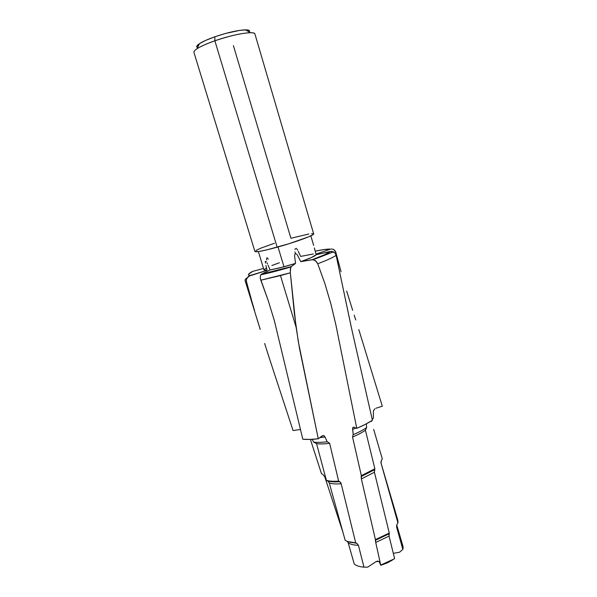 <?xml version="1.0" encoding="UTF-8"?>
<svg xmlns="http://www.w3.org/2000/svg" width="597" height="597" viewBox="0 0 597 597"><rect width="100%" height="100%" fill="white"/><g stroke="black" fill="none" stroke-linecap="round" stroke-linejoin="round"><path stroke-width="0.9" d="M249.471 31.828L249.307 32.104C250.3 30.626 249.053 29.88 245.561 29.85C237.912 30.148 227.681 32.454 214.868 36.775L214.86 40.79L277.15 247.218C295.44 242.203 314.791 235.069 313.664 233.86L254.919 33.969C254.762 30.678 233.472 34.178 214.86 40.79C229.733 35.798 241.554 33.104 250.337 32.723C253.128 32.708 254.658 33.126 254.926 33.977M290.336 272.814L260.822 280.202L260.285 278.262L268.195 300.47L274.419 320.858L302.798 439.183C307.03 439.646 312.186 439.511 318.261 438.78L299.47 348.238L296.105 327.231L280.463 275.583L260.822 280.202L268.195 300.47L274.419 320.858L302.798 439.183L309.836 439.429L318.261 438.78L322.947 435.519L324.469 436.123L325.052 437.034L319.843 437.601L325.052 437.034L327.178 441.743L325.052 437.034L323.82 435.638L322.164 435.87L318.261 438.78L298.306 341.618L294.396 313.806L290.336 272.814L280.463 275.583L296.105 327.231L290.336 272.814L290.366 268.822L291.097 266.643L261.471 274.172L270.09 269.978L283.993 266.807L295.545 263.396L294.552 255.658L295.291 253.292L297.239 254.755L300.776 261.658C309.94 258.434 315.089 256.106 316.209 254.673L314.343 247.979M278.015 246.979L283.993 266.807L278.015 246.979M268.06 265.202L270.09 269.978L280.03 267.837L295.545 263.396L291.097 266.643C279.657 270.045 269.777 272.553 261.471 274.172L270.09 269.978L268.06 265.202M266.978 262.852L267.546 264.008L266.978 262.852M265.971 261.314L266.337 261.777L265.971 261.314M265.359 261.389L265.322 261.919L265.359 261.389M265.449 263.09L265.322 261.919L265.449 263.09M265.956 265.523L267.053 270.381L265.956 265.523M258.367 251.568L264.008 270.023L267.053 270.381L250.15 275.493L248.636 275.098L248.583 274.254L252.658 271.419L263.523 268.434L252.658 271.419C248.083 273.829 247.248 275.187 250.15 275.493L247.039 277.911L246.374 279.739L246.471 281.665L245.21 280.956L246.471 281.665L251.77 301.022L246.471 281.665M314.507 248.576L316.209 254.673L331.566 251.3L334.768 252.755L336.133 255.359L351.543 328.32L372.409 420.281L365.274 424.385L356.767 428.34L353.245 427.153L352.618 428.318L353.178 434.638L352.626 429.422L355.894 428.004L352.626 429.422L352.827 427.534L353.73 427.183L356.767 428.34L335.962 325.268L331.029 304.485L325.007 283.941L317.746 263.755L325.007 283.941L331.029 304.485L335.962 325.268L356.767 428.34C362.894 425.758 368.11 423.072 372.409 420.281L351.394 327.671L336.133 255.359C332.999 257.501 326.872 260.299 317.746 263.755L316.082 261.217L313.022 259.628L300.776 261.658L311.537 257.494L316.209 254.673L330.701 251.397L324.037 254.964L312.298 259.658L300.776 261.658L297.239 254.755L295.291 253.292L294.552 255.658L295.545 263.396L290.836 266.978L290.276 271.933M375.394 540.33L388.96 533.852L389.065 536.099L375.729 542.472L375.423 539.628L375.394 540.33L388.96 533.852L389.266 533.046L375.423 539.628L361.379 478.943L375.423 539.628L389.266 533.046L374.416 472.234L361.379 478.943L361.357 475.675L352.551 436.989L353.178 434.638C358.566 432.415 363.043 430.071 366.61 427.616C363.043 430.071 358.566 432.415 353.178 434.638L352.551 436.989C357.76 434.855 362.051 432.601 365.424 430.221L366.61 427.616L365.424 430.221C362.051 432.601 357.76 434.855 352.551 436.989L361.357 475.675L374.856 468.764L365.424 430.221L374.856 468.764L361.357 475.675L361.178 476.578L374.416 469.772L374.856 468.764L374.416 472.234L361.379 478.943L361.14 476.809M327.701 480.973C330.76 481.869 334.79 482.107 339.775 481.689L341.171 483.749L355.7 542.852L356.946 543.374L347.685 541.531L355.7 542.852C351.118 542.703 347.618 541.86 345.178 540.33L329.29 483.01L345.178 540.33C347.618 541.86 351.118 542.703 355.7 542.852L341.171 483.749C336.245 484.167 332.283 483.921 329.29 483.01L328.231 481.301L326.387 480.354L316.559 443.623L313.634 442.101C317.261 442.586 321.768 442.467 327.178 441.743C321.768 442.467 317.261 442.586 313.634 442.101L316.559 443.623C320.029 444.123 324.387 444.004 329.634 443.272L327.178 441.743L329.634 443.272C324.387 444.004 320.029 444.123 316.559 443.623L326.387 480.354C329.507 481.249 333.589 481.503 338.633 481.092L329.634 443.272L338.633 481.092C333.589 481.503 329.507 481.249 326.387 480.354L327.701 480.973C330.76 481.869 334.79 482.107 339.775 481.689L338.633 481.092L340.626 482.48L341.171 483.749C336.245 484.167 332.283 483.921 329.29 483.01L328.007 481.137M361.178 476.578L374.416 469.772L374.416 472.234L389.266 533.046L389.065 536.099L375.729 542.472L375.394 540.516M347.35 541.412L348.208 542.845L354.252 564.016C356.364 565.769 359.595 566.807 363.954 567.143L367.685 567.15L363.954 567.143L358.431 545.307C353.939 545.195 350.536 544.374 348.208 542.845L354.252 564.016C356.364 565.769 359.595 566.807 363.954 567.143L358.431 545.307L356.946 543.374L358.431 545.307C353.939 545.195 350.536 544.374 348.208 542.845L347.7 541.8M394.617 558.688L389.065 536.099L394.617 558.688L381.028 564.919L394.617 558.688M375.729 542.472L380.782 565.322L392.587 559.964L387.64 562.732L380.782 565.322L375.729 542.472M398.035 521.748L397.915 522.897L397.826 520.218L380.879 462.563L397.915 522.897L396.699 524.994L396.624 527.136L396.699 524.994L396.624 527.136L402.833 549.404L399.535 552.232L393.304 553.315L399.535 552.232L402.833 549.404L402.893 545.927L396.714 524.95M379.102 561.441L380.782 565.322L379.102 561.441L376.05 561.628L367.685 567.15L376.05 561.628L377.886 561.031M266.404 268.016L264.016 269.814M264.008 270.016L267.053 270.381L248.539 276.292L246.501 279.15L246.33 280.874M254.531 310.559L251.77 301.022L254.531 310.559M260.24 329.44L257.352 320.029L260.24 329.44M264.65 343.499L266.135 348.178L264.65 343.499M266.322 348.767L269.128 357.573L266.322 348.767M293.067 430.564L269.128 357.573L293.067 430.564L300.418 429.459L293.067 430.564M321.44 473.563L310.41 439.414L321.44 473.563L322.962 474.555L321.44 473.563M322.962 474.555L324.798 476.884L342.879 532.136L324.798 476.884L322.962 474.555M279.389 262.74L271.881 265.531M313.373 253.956L300.627 256.426L298.276 251.359M315.276 251.173L323.828 249.591L330.447 249.136L316.097 254.121L330.447 249.136C327.768 248.912 322.716 249.591 315.276 251.173M358.797 329.574L382.304 406.221L358.797 329.574M354.2 315.149L355.752 319.962L354.2 315.149M346.678 291.06L352.663 310.336L346.678 291.06M335.82 252.285L341.036 271.702L335.499 251.404L333.745 249.442L331.29 248.942L333.745 249.442L335.82 252.285M376.035 408.206L382.304 406.221L376.035 408.206M374.998 408.706L373.423 410.811L373.371 417.818L373.423 410.811L374.953 408.736M382.229 458.66L373.677 429.4M382.267 458.921L381.379 460.474L382.267 458.921M381.02 463.391L381.379 460.474L380.879 462.563M401.102 543.166C402.93 544.852 403.505 546.934 402.833 549.404L396.624 527.136L396.826 524.703L397.915 522.897M249.561 30.865L246.688 29.88L240.084 30.305L225.465 33.469L214.868 36.775L205.644 40.417L199.271 43.797L196.689 46.379M199.435 43.685L197.025 48.715C200.853 46.282 206.801 43.641 214.86 40.79L214.868 36.775C207.913 39.238 202.764 41.544 199.435 43.685C196.547 45.626 195.92 46.939 197.547 47.618M214.86 40.79C200.935 45.85 193.95 49.685 193.898 52.282L254.919 251.486C256.001 252.352 263.411 250.934 277.15 247.218L214.86 40.79M233.405 45.641L290.918 238.27L308.88 233.979M274.448 243.255L261.023 248.083L255.979 250.449M254.912 251.471L258.77 251.516L266.493 249.956L289.008 243.725L308.53 236.852L313.074 234.591L313.671 233.927L311.515 233.621M371.356 421.504L371.827 420.654M372.297 419.788L373.371 417.818M366.364 423.818L366.61 427.616M295.127 253.061L295.008 251.927M295.015 249.643L295.343 248.576M296.299 248.374L297.702 250.173M251.009 272.254L251.792 271.754M266.65 259.844L266.613 258.628M266.926 257.658L268.322 259.15M313.634 442.101L312.156 439.332M260.285 278.262L260.374 275.665L261.471 274.172L260.374 275.665L260.285 278.262M333.738 251.919L330.701 251.397C327.925 253.404 321.79 256.158 312.298 259.658L315.343 260.583L317.746 263.755C326.872 260.299 332.999 257.501 336.133 255.359M335.895 254.553L335.014 253.024M250.337 32.723L245.561 29.85M313.656 245.427L310.836 235.83M247.046 277.896C245.397 278.926 244.785 279.941 245.21 280.956L260.232 329.432M352.849 429.325L352.603 428.474M313.276 259.658L333.581 251.83M260.777 274.792C269.322 272.986 279.344 270.389 290.829 266.993"/></g></svg>
